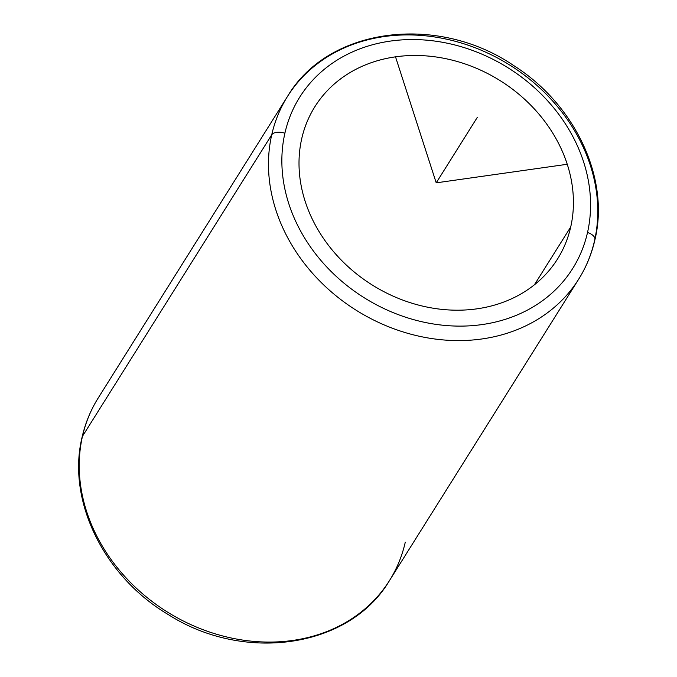 <?xml version="1.0" encoding="UTF-8"?>
<svg xmlns="http://www.w3.org/2000/svg" width="677" height="677" viewBox="0 0 677 677"><rect width="100%" height="100%" fill="white"/><g stroke="black" fill="none" stroke-linecap="round" stroke-linejoin="round"><path stroke-width="1.02" d="M301.714 138.717A143.245 120.54 -147.9 0 1 314.89 106.678A143.245 120.54 -147.9 0 1 482.278 70.899A143.245 120.54 -147.9 0 1 570.719 226.964L534.415 284.789L570.719 226.964A143.245 120.54 -147.9 0 1 557.535 258.995A143.245 120.54 -147.9 0 1 390.147 294.774A143.245 120.54 -147.9 0 1 301.714 138.717A143.245 120.54 32.1 0 0 409.111 302.314A143.245 120.54 32.1 0 0 570.719 226.964A143.245 120.54 32.1 0 0 463.313 63.359A143.245 120.54 32.1 0 0 301.714 138.717M284.899 133.2A161.151 135.603 -147.9 0 1 466.707 48.422A161.151 135.603 -147.9 0 1 587.526 232.473A161.151 135.603 -147.9 0 1 405.726 317.251A161.151 135.603 -147.9 0 1 284.899 133.2A10.747 5.568 -167.2 0 0 271.722 134.808A171.89 144.65 -147.9 0 1 287.547 96.362A171.89 144.65 32.1 0 0 271.722 134.808A10.747 5.568 12.8 0 1 284.899 133.2A161.151 135.603 32.1 0 0 405.726 317.251A161.151 135.603 32.1 0 0 587.526 232.473A161.151 135.603 32.1 0 0 466.707 48.422A161.151 135.603 32.1 0 0 284.899 133.2M594.533 240.699A10.747 5.568 -167.2 0 0 594.922 239.768A10.747 5.568 -167.2 0 0 587.526 232.473A10.747 5.568 12.8 0 1 594.922 239.768C609.918 178.11 575.027 104.402 513.716 65.576C437.444 13.413 328.201 27.317 287.547 96.362A171.89 144.65 32.1 0 1 488.413 53.424A171.89 144.65 32.1 0 1 594.533 240.699A171.89 144.65 32.1 0 1 578.708 279.144A171.89 144.65 -147.9 0 1 377.842 322.083A171.89 144.65 -147.9 0 1 271.722 134.808L82.467 436.301A171.89 144.65 -147.9 0 1 98.292 397.856A171.89 144.65 32.1 0 0 82.467 436.301L271.722 134.808A171.89 144.65 32.1 0 0 377.842 322.083A171.89 144.65 32.1 0 0 578.708 279.144C586.299 267.017 591.706 253.9 594.922 239.768M287.547 96.362L98.292 397.856C90.701 409.974 85.294 423.1 82.078 437.232C66.574 500.675 104.14 576.702 168.455 614.674C244.448 663.232 349.679 647.965 389.453 580.629A171.89 144.65 -147.9 0 1 188.587 623.568A171.89 144.65 -147.9 0 1 82.467 436.301A10.747 5.568 -167.2 0 0 82.078 437.232A10.747 5.568 12.8 0 1 82.467 436.301A171.89 144.65 32.1 0 0 188.587 623.568A171.89 144.65 32.1 0 0 389.453 580.629A171.89 144.65 32.1 0 0 405.278 542.192M395.512 56.826L436.216 182.841L567.241 164.274M436.216 182.841L477.353 117.299M389.453 580.629L578.708 279.144"/></g></svg>
